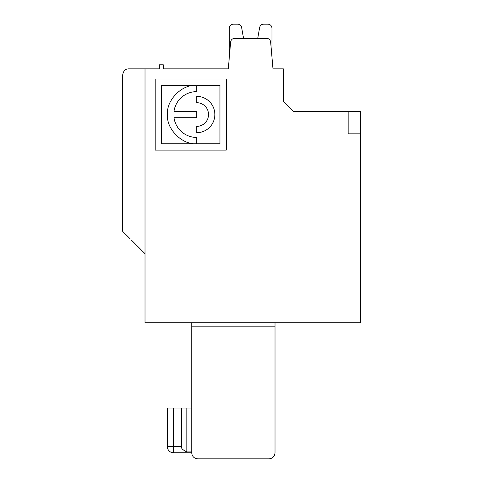 <?xml version="1.0" encoding="UTF-8"?>
<svg xmlns="http://www.w3.org/2000/svg" width="483" height="483" viewBox="0 0 483 483"><rect width="100%" height="100%" fill="white"/><g stroke="black" fill="none" stroke-linecap="round" stroke-linejoin="round"><path stroke-width="0.72" d="M160.32 322.753L191.739 322.753L191.739 452.758C192.089 456.471 194.118 458.5 197.831 458.85L197.197 458.814M273.746 456.495L273.13 457.166M145.015 253.69L131.485 240.172M124.077 71.037L124.463 70.615M272.986 68.84L283.364 68.84L283.364 101.412L293.447 111.495L348.14 111.495L348.14 133.839L360.33 133.839L360.33 322.753L145.015 322.753L145.015 68.84L159.233 68.84L159.233 64.776L163.296 64.776L163.296 68.84L228.296 68.84L230.639 42.075A4.063 4.063 0 0 1 234.684 38.368L266.598 38.368A4.063 4.063 0 0 1 270.643 42.075L272.986 68.84L271.971 57.236L271.971 28.183C271.724 25.738 270.383 24.392 267.938 24.15L263.621 24.15C261.496 24.307 260.174 25.418 259.649 27.483L257.729 38.368L243.553 38.368L241.627 27.483C241.108 25.418 239.785 24.307 237.66 24.15L233.343 24.15C230.898 24.392 229.558 25.738 229.31 28.183L229.31 57.236L228.296 68.84L229.31 57.236M237.66 24.15L233.343 24.15M267.938 24.15L265.958 24.15M145.015 68.84L128.762 68.84C125.423 68.87 123.388 70.904 122.67 74.931L122.67 231.345M348.14 111.495L360.33 111.495L360.33 133.839M130.362 239.037L122.779 231.49M155.17 78.995L226.267 78.995L226.267 150.092L155.17 150.092L155.17 78.995M159.233 68.84L148.058 68.84M173.457 452.752A6.092 6.092 0 0 1 167.366 446.66L173.457 446.66L173.457 452.752L191.739 452.752L173.457 452.752A6.092 6.092 0 0 1 167.366 446.66L167.366 408.069L181.584 408.069L181.584 446.66C181.01 448.218 182.767 449.975 186.861 451.937L191.739 451.937M191.739 408.069L181.584 408.069M186.861 408.069L186.861 451.937M197.831 458.85L268.928 458.85C272.641 458.5 274.676 456.471 275.02 452.758L275.02 326.816L191.739 326.816M273.197 457.105L273.789 456.441M273.167 457.135L272.436 457.745M275.02 326.816L275.02 322.753L345.774 322.753M196.69 111.374L196.69 117.695L174.001 117.695A22.906 22.906 0 0 0 196.69 137.444L196.69 143.765C182.085 145.105 165.935 128.689 167.468 114.163C166.43 100.186 181.65 84.495 195.953 85.316L161.491 85.316L161.491 143.771L219.946 143.771L219.946 85.316L196.69 85.316L196.69 91.625A22.906 22.906 0 0 0 174.001 111.374L196.69 111.374M243.553 38.368L241.627 27.483L243.547 38.368L241.627 27.483L243.547 38.368L241.627 27.483L243.547 38.368L257.729 38.368L243.553 38.368L257.729 38.368L243.553 38.368L257.729 38.368L259.649 27.483M196.69 96.365A18.167 18.167 0 0 1 214.863 114.531A18.167 18.167 0 0 1 196.69 132.704L196.69 126.383A11.852 11.852 0 0 0 208.541 114.531A11.852 11.852 0 0 0 196.69 102.686L196.69 96.365M271.971 57.236L271.971 28.183M173.457 408.069L173.457 446.66L181.584 446.66M173.457 446.66L167.366 446.66"/></g></svg>
